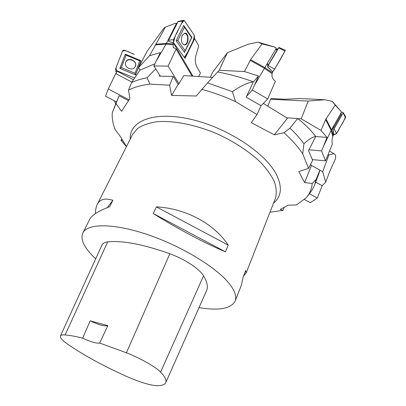 <?xml version="1.0" encoding="UTF-8"?>
<svg xmlns="http://www.w3.org/2000/svg" width="406" height="406" viewBox="0 0 406 406"><rect width="100%" height="100%" fill="white"/><g stroke="black" fill="none" stroke-linecap="round" stroke-linejoin="round"><path stroke-width="0.61" d="M95.704 258.795L93.456 256.638C83.824 247.041 80.292 239.144 82.86 232.942C87.371 223.193 114.198 223.046 148.865 235.033C183.502 246.944 218.509 268.853 230.354 285.042C235.175 291.625 236.774 296.969 235.15 301.069C230.999 308.717 218.951 310.905 199.016 307.636M95.451 213.592C95.476 209.856 96.085 206.786 97.278 204.385C99.871 199.204 105.073 197.849 112.873 200.315L109.706 206.695C98.496 210.953 91.837 215.16 89.741 219.316L82.86 232.942M235.15 301.069L241.433 285.042L243.169 276.922L245.701 270.482L246.132 273.071L243.57 275.902M228.213 245.117L225.462 251.827C205.969 243.798 176.711 228.324 153.265 213.536L156.376 206.867C185.862 208.39 214.251 223.777 228.213 245.117L156.376 206.867M60.428 336.011L102.063 244.864C102.799 243.255 104.682 242.26 107.712 241.88C122.561 240.332 143.267 244.29 169.825 253.76C184.908 259.236 199.493 268.884 203.558 275.816C207.263 281.972 208.237 286.966 206.481 290.797L165.77 382.645C164.734 384.705 161.745 385.725 156.802 385.7C149.692 385.279 139.238 382.016 125.429 375.905C102.738 365.598 83.55 355.077 67.868 344.339C62.382 340.497 59.9 337.716 60.428 336.011C60.849 335.082 62.412 334.727 65.112 334.94C69.796 335.331 75.648 336.396 82.657 338.137L90.173 320.841C98.917 324.942 104.809 326.536 107.849 325.617L90.173 320.841M107.849 325.617L99.678 343.05L126.418 352.773C141.044 358.589 155.838 367.004 160.609 372.089C165.125 376.824 166.846 380.346 165.77 382.645M99.678 343.05C96.669 343.608 90.995 341.974 82.657 338.137M153.265 213.536L225.462 251.827M107.301 207.623L112.873 200.315M303.952 143.749L302.698 153.793L308.596 168.333L312.656 160.289L308.519 150.662L315.716 136.543C312.985 136.685 309.062 139.091 303.952 143.749C300.11 138.537 295.441 133.341 289.95 128.144L283.987 132.737L274.289 134.797L251.329 122.683L256.983 114.563L261.038 105.687L246.198 97.222L253.354 81.809C247.518 82.682 240.535 85.971 232.405 91.675L207.542 82.91L196.265 95.999L171.525 95.425L169.672 85.199L173.215 76.394L178.163 84.397L178.503 84.423L183.816 75.592L212.612 77.404M302.698 153.793C298.019 146.784 291.782 139.771 283.987 132.737M232.405 91.675L235.556 101.612L256.983 114.563M235.556 101.612C224.396 96.491 213.14 92.401 201.797 89.34M155.711 68.893L147.043 77.779L149.976 84.128L169.672 85.199M149.976 84.128C141.44 85.128 134.29 87.138 128.514 90.152L129.895 98.628L121.577 111.315L116.014 103.616L119.024 95.745L128.54 100.688M116.471 101.86L112.264 112.909L116.014 103.616M112.264 112.909C111.894 118.217 112.858 123.784 115.157 129.61L120.166 136.254L126.489 146.546M269.995 212.196L283.078 210.364L280.272 209.44L288.047 205.147L296.365 204.974L306.291 197.752C309.687 193.728 311.661 188.968 312.219 183.461L304.571 182.563L298.801 171.631L308.596 168.333M159.791 75.293L159.426 76.186L173.215 76.394M147.043 77.779C141.141 78.865 135.974 80.474 131.549 82.616L139.903 70.142L154.853 63.813M131.549 82.616L128.514 90.152M171.525 95.425L178.163 84.397M207.542 82.91L217.631 71.953C229.821 74.257 241.732 77.541 253.354 81.809M131.899 82.088L115.725 73.628L108.26 88.975L105.524 96.186L116.547 101.901L116.233 102.693L119.024 95.745M284.088 207.522L283.078 210.364M307.332 196.433L311.823 190.495L314.63 184.989L315.99 179.706L319.918 170.084L319.192 172.662M315.99 179.706L312.219 183.461M289.95 128.144L297.689 118.501C305.358 124.612 311.366 130.625 315.711 136.533L327.003 137.401L320.958 130.397L325.988 118.851L335.219 105.124L332.215 101.363L324.805 99.739L308.225 101.069L301.196 118.836L320.958 130.397M263.306 103.434L287.463 118.237L274.289 134.797M310.676 164.207L311.341 165.831L304.571 182.563M319.918 170.084L311.108 165.267M297.689 118.501L286.783 117.821M335.219 105.124L340.675 110.945L341.365 112.376L331.484 129.768L323.465 146.363L327.003 137.401M325.988 118.851L331.484 129.768L333.159 135.609L332.859 136.34C331.971 139.263 331.803 141.887 332.357 144.206L325.51 160.852L312.361 159.614M325.51 160.852L321.567 150.92L308.946 149.824M321.567 150.92L323.465 146.363M308.225 101.069L270.635 99.262L267.727 106.144M270.635 99.262L271.091 98.577L284.89 99.237L300.049 98.541L324.805 99.739M301.196 118.836L297.847 118.628M333.402 126.393L332.768 129.225L333.554 134.878L333.159 135.609M340.675 110.945L332.215 101.363M332.768 129.225L334.108 128.819L343.111 112.919L342.71 112.259L341.202 112.036M333.823 134.741C338.35 133.813 338.411 128.849 340.751 126.119C342.903 122.856 344.481 119.653 345.486 116.502L345.496 117.684L336.574 133.549L333.529 134.69L333.823 134.741L333.062 129.275M333.255 127.875L334.036 127.129L341.319 114.289L341.035 112.949M258.546 76.003L244.519 71.568L250.588 59.626L262.073 43.934L274.486 46.994L276.339 48.157L254.45 85.265L258.546 76.003L253.374 81.819M250.588 59.626L264.895 67.629L272.39 72.806L272.116 73.587C271.563 76.597 272.654 79.16 275.38 81.286L267.706 98.932L260.977 105.819M267.706 98.932L252.319 90.036L246.625 96.308M252.319 90.036L254.45 85.265M244.519 71.568L219.21 70.268L227.426 52.668L212.465 72.496L210.227 77.252M219.21 70.268L217.88 71.999M227.426 52.668L248.315 44.198L257.977 42.163L262.073 43.934M267.112 63.859L267.945 65.919L267.458 66.751L272.832 71.989L272.39 72.806M257.977 42.163L274.486 46.994M274.476 47.116L276.339 48.157M267.458 66.751L278.744 47.822L277.262 49.121M272.791 71.684C277.445 64.914 282.449 55.779 285.428 50.278L274.654 69.132L272.654 71.816L267.59 66.62M274.461 69.446L282.119 56.302M267.904 65.818L277.648 49.085M309.397 193.738L317.325 198.021L310.275 202.67L304.19 199.392M317.325 198.021L322.186 185.699L315.675 182.157M322.186 185.699L325.708 182.076L329.789 171.347L335.544 158.558L335.584 155.087L333.889 153.615L328.87 154.94L322.704 171.708L325.708 182.076M322.704 171.708L319.898 170.175M328.87 154.94L328.114 154.524M329.494 151.164L333.889 153.615M121.693 138.933L121.039 140.303L122.531 140.349M121.039 140.303L126.423 146.678M108.26 88.975L129.113 99.815M115.903 73.719L117.227 70.888L134.594 78.043M115.71 103.824L114.365 100.769M135 66.985L135.294 66.371C137.73 60.606 126.911 56.718 125.555 62.889L125.566 62.849M116.928 70.827C114.903 68.264 117.151 65.341 118.06 62.544L122.419 51.364C125.677 49.177 130.301 53.201 134.269 54.318L124.881 50.374C123.759 50.014 122.957 50.298 122.47 51.227L115.761 68.452L115.654 69.061L117.202 70.943L116.928 70.827L116.375 72.4L115.898 71.735L115.674 69.314M137.411 67.046L135.051 73.258L121.328 67.548L126.124 55.165L139.75 60.875L137.411 67.046M125.758 62.184C127.91 56.058 138.583 61.448 135.071 66.873C132.605 71.507 124.038 67.706 125.606 62.661L125.758 62.184M135.584 74.927L140.968 60.712L125.332 54.16L119.821 68.381L135.584 74.927L135.051 73.258M139.75 60.875L140.968 60.712M125.332 54.16L126.124 55.165M119.821 68.381L121.328 67.548M165.42 27.121L175.098 23.406L177.102 23.167L176.544 23.264L166.084 44.132L156.011 61.397L160.375 52.607L149.504 55.769L165.42 27.121L163.999 28.07L147.084 51.313L138.487 67.7L149.504 55.769M168.723 39.93L168.419 39.514L168.718 39.95M198.635 76.526L200.432 73.11L196.839 66.838C195.129 63.483 194.86 59.55 196.032 55.049L198.737 45.914L194.997 39.128L194.271 38.585M192.043 76.11L176.128 49.065L168.125 66.102L178.95 83.677M168.125 66.102L153.833 65.95L160.37 76.201M153.833 65.95L156.011 61.397M176.128 49.065L173.25 47.319L173.21 44.66L173.859 43.102L185.034 58.393L194.672 38.666M138.487 67.7L140.05 70.06M173.54 42.843L173.692 43.051L173.54 42.843C174.402 37.733 176.26 32.886 179.112 28.308C180.594 24.898 182.279 22.284 184.177 20.457L194.164 35.058C194.119 38.347 193.195 41.493 191.383 44.498C189.257 49.441 186.887 53.724 184.273 57.347L185.512 56.515L194.403 38.321L194.332 35.307L184.497 20.792L183.487 20.336L182.685 21.127L173.433 39.722L173.54 42.843L168.642 41.356L173.859 43.102M175.098 23.406L176.544 23.264M184.065 44.883L184.05 44.883C185.192 44.878 186.151 44.122 186.927 42.61C188.46 37.748 187.739 34.596 184.755 33.16C189.399 32.297 189.008 45.396 184.436 44.944C181.411 43.599 180.68 40.417 182.243 35.408L184.76 33.16M168.642 41.356L168.602 40.184L178.183 21.401M188.354 44.152L185.126 50.74L177.858 40.544L184.456 27.227L191.566 37.606L188.354 44.152M184.502 52.415L191.886 37.347L183.72 25.416L176.128 40.717L184.502 52.415L185.126 50.74M191.566 37.606L191.886 37.347M183.72 25.416L184.456 27.227M176.128 40.717L177.858 40.544M246.132 273.071L275.41 198.387C276.796 193.495 276.466 187.963 274.426 181.797C271.35 175.356 266.569 168.708 260.084 161.857C248.914 151.382 234.998 142.227 218.326 134.381C196.25 124.769 173.357 120.247 156.569 121.78C148.713 123.008 142.369 125.251 137.532 128.514L132.579 134.493L97.278 204.385M160.609 372.089L203.558 275.816M65.112 334.94L107.712 241.88M126.418 352.773L169.825 253.76M130.25 139.101C129.042 121.181 153.534 110.833 190.297 119.176C227.01 127.347 266.082 153.24 276.674 175.042C282.444 187.303 281.394 196.687 273.522 203.198M332.859 136.34L331.149 130.407L325.642 119.491M345.496 117.684L343.111 112.919M336.574 133.549L334.108 128.819M334.036 127.129L333.387 126.555M341.319 114.289L340.624 113.675M272.116 73.587L264.484 68.325L250.162 60.321M285.053 51.257L278.744 47.822M274.654 69.132L268.29 65.65M268.873 64.361L267.158 63.97M277.318 49.968L275.507 49.578M133.457 79.749L117.111 71.187M173.21 44.66L166.084 44.127L155.275 44.924M192.926 76.166L173.702 43.422M166.47 43.417L173.474 43.934M155.665 44.213L166.475 43.412M182.685 21.127L177.828 21.711M173.433 39.722L168.602 40.184M319.197 172.636L314.63 184.989M343.141 112.528L345.577 116.654M275.699 49.248L277.689 49.085M278.902 47.456L285.459 50.288M173.24 47.299L173.535 47.791M184.05 44.883L184.436 44.944M178.127 21.416L183.487 20.336"/></g></svg>
